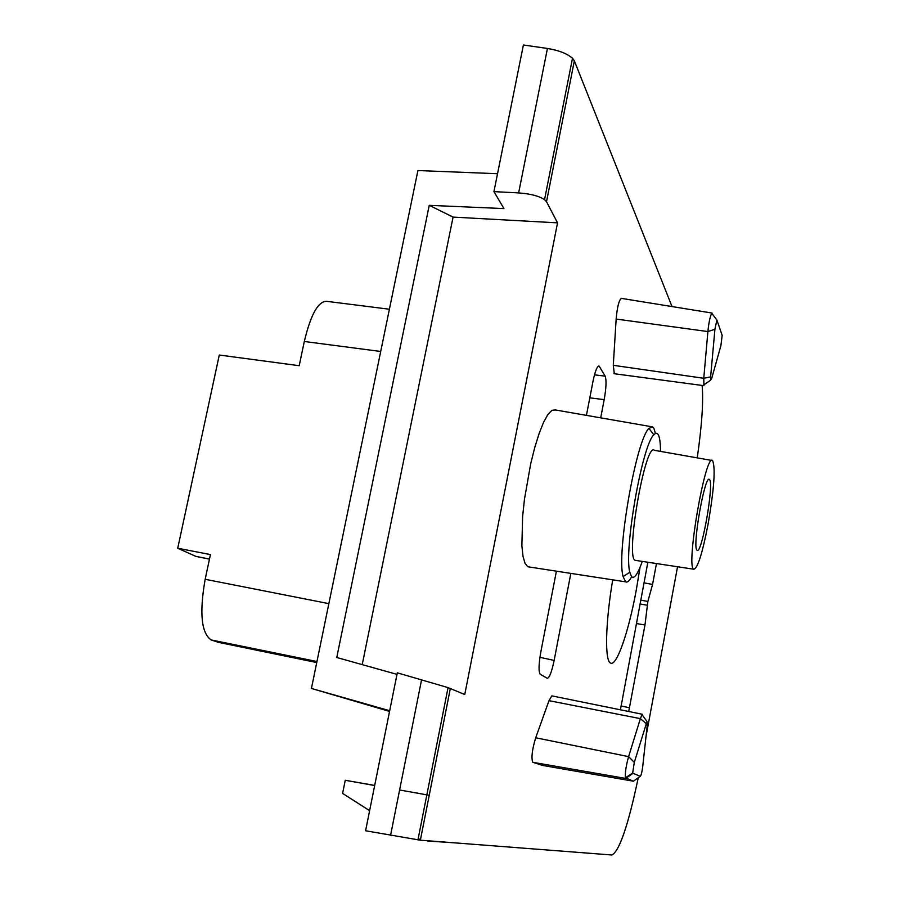 <?xml version="1.0" encoding="UTF-8"?>
<svg xmlns="http://www.w3.org/2000/svg" width="900" height="900" viewBox="0 0 900 900"><rect width="100%" height="100%" fill="white"/><g stroke="black" fill="none" stroke-linecap="round" stroke-linejoin="round"><path stroke-width="1.35" d="M574.346 60.829L546.514 201.724L544.545 199.62C538.976 195.998 530.336 193.759 518.636 192.915L493.942 191.621L523.395 45L547.436 48.454C558.832 50.344 567.18 53.617 572.501 58.252L574.346 60.829L672.03 306.574M546.514 201.724L557.539 222.851L464.76 694.519L448.054 687.611L397.305 672.829L365.58 830.768L420.356 840.195L611.921 855C619.425 851.096 628.211 825.356 638.258 777.769M677.543 566.752L645.806 737.617M697.252 457.875C701.899 425.351 703.53 401.209 702.135 385.436M612.72 579.847C605.317 623.396 604.62 661.579 610.695 663.109C616.759 666.337 628.492 632.16 636.131 590.906L640.046 567.304M529.571 567.045L527.873 566.775L525.038 563.389L523.001 556.29L521.876 545.749L522.619 516.42L524.486 499.106L530.719 463.691L534.769 447.48L539.145 433.418L543.623 422.213L547.976 414.382L551.993 410.265L555.457 409.973L651.308 426.668M656.471 563.558L652.556 584.438L647.876 601.425L644.974 624.994L628.729 711.495M620.426 709.808L647.865 562.252M586.429 415.373L592.965 381.476C595.17 370.946 597.229 365.827 599.153 366.12L605.171 376.155C606.566 380.059 606.24 387.889 604.181 399.645L600.694 417.848M570.836 573.39L554.141 660.431C551.756 671.861 549.461 677.812 547.267 678.262L540.304 674.336C538.47 671.951 538.639 664.526 540.81 652.05L556.403 571.174M642.386 714.274L551.835 695.869L549 700.661L640.373 718.639L628.605 756.63C626.153 765.259 625.072 772.312 625.365 777.78L633.375 781.2L543.038 765.518M549 700.661L535.714 737.775C532.125 749.576 531.135 757.755 532.755 762.3L542.936 765.506M532.755 762.3L625.714 778.433L532.755 762.3M712.001 313.043L621.416 298.373C618.998 300.004 617.242 306.9 616.151 319.061L613.294 365.31L614.295 373.725M493.942 191.621L503.966 208.586L429.244 205.335L453.071 217.091L362.228 664.639M696.814 550.024C692.325 545.321 705.038 474.019 709.38 479.52C714.521 481.624 701.752 555.233 697.084 550.339L696.814 550.024M660.521 451.395C660.341 435.859 658.102 430.324 653.794 434.801C642.094 445.433 623.711 550.676 629.809 572.265L631.564 576.697C634.252 579.161 637.819 574.054 642.274 561.398M711.844 460.451L654.39 450.315C645.457 441.157 625.084 557.854 635.209 560.329L636.143 560.475M655.414 433.384L653.895 428.332L652.68 426.904L648.956 428.377C636.176 439.594 616.275 553.477 623.081 576.596L625.646 581.827C627.3 582.705 629.303 581.029 631.643 576.788M196.02 556.447L177.727 548.235L219.285 355.027L299.205 365.704L304.301 341.483C311.006 313.493 318.769 300.15 327.6 301.444L389.396 309.229M218.542 642.375L211.185 639.956C201.285 633.094 199.282 612.866 205.166 579.285L210.431 554.58L177.727 548.235M644.974 624.994L636.379 623.531M652.556 584.438L644.006 582.851M708.131 523.913C714.15 488.734 715.635 467.629 712.564 460.586C705.645 451.89 685.654 567.045 693.72 569.205C697.545 568.71 702.36 553.613 708.131 523.913M369.619 810.664L342.596 793.406L345.262 780.278L374.67 785.531M399.611 789.986L429.233 795.274M427.556 840.758L425.88 840.623M420.514 839.419L418.14 838.89M456.277 842.974L427.511 840.982M345.262 780.278L374.67 785.419M497.543 173.722L417.915 170.539L311.423 688.455L389.554 711.416M396.99 674.37L336.769 657.506L429.244 205.335M311.423 688.455L389.689 710.73M557.539 222.851L453.071 217.091M710.629 376.897L710.539 380.284L711.653 378.585L720.877 345.69L722.16 335.34L716.873 320.017L714.926 329.287L710.629 376.897L703.766 378.281L703.913 385.673L613.969 373.68M634.298 762.401L632.655 773.1L640.283 776.34C641.171 775.384 641.959 772.268 642.668 766.991L647.269 725.074L646.988 721.53L634.298 762.401L628.605 756.63L535.714 737.775M642.904 715.86L641.981 714.566L640.373 718.639L646.178 723.6M711.855 313.358L711.754 313.234C710.077 316.507 708.795 322.605 707.895 331.56L703.766 378.281L613.294 365.31M547.436 48.454L518.636 192.915M421.605 679.658L390.566 835.335M450.338 688.455L420.356 840.195M195.278 556.245L209.475 559.046M304.301 341.483L380.711 351.473M205.166 579.285L328.86 603.641M629.482 707.805L620.966 705.915M605.171 376.155L594.495 374.827M598.016 366.412L599.558 366.581M554.141 660.431L539.921 657.293M604.181 399.645L589.815 397.834M217.429 642.105L316.755 662.524M211.185 639.956L316.969 661.511M647.876 601.425L640.755 600.154M647.168 605.227L640.046 603.956M616.151 319.061L707.895 331.56L714.926 329.287M632.824 773.438L625.714 778.433M640.283 776.34L633.375 781.2M625.646 581.827L527.873 566.775M598.556 366.053L599.153 366.12M217.778 642.217L316.755 662.558M195.593 556.358L209.464 559.102M693.72 569.205L635.209 560.329M572.512 58.196L544.545 199.62M448.054 687.611L417.926 839.97M632.655 773.1L625.365 777.78M646.988 721.53L641.981 714.566M710.539 380.284L703.62 384.964M716.873 320.017L711.754 313.234M653.794 434.801L648.956 428.377M629.809 572.265L623.081 576.596"/></g></svg>
